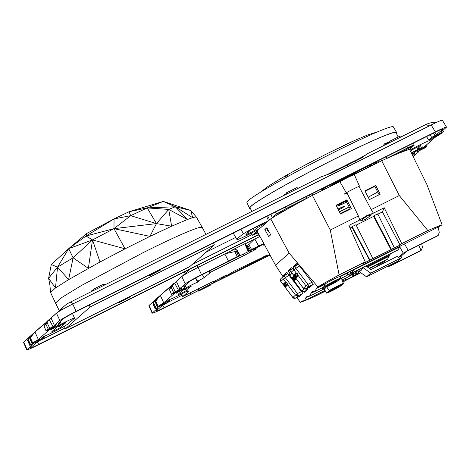<?xml version="1.0" encoding="UTF-8"?>
<svg xmlns="http://www.w3.org/2000/svg" width="470" height="470" viewBox="0 0 470 470"><rect width="100%" height="100%" fill="white"/><g stroke="black" fill="none" stroke-linecap="round" stroke-linejoin="round"><path stroke-width="0.7" d="M432.423 138.021L434.674 136.03L443.239 131.806L440.895 132.205L446.5 127.129L442.341 120.179M446.241 127.493C447.076 126.454 443.439 127.922 435.338 131.911L76.158 311.34C67.739 315.611 62.304 318.666 59.866 320.511L54.361 325.363L56.6 324.788M56.617 324.782L48.228 329.106L46.113 330.98L54.079 326.914M54.508 326.726L48.71 330.351L38.352 339.481L32.172 343.264L40.855 338.935M46.366 322.361L34.563 332.372L29.804 338.529L31.978 343.441L32.412 343.259M40.831 338.935L38.605 340.926L30.039 345.15L32.377 344.751L26.772 349.821L23.5 342.372L28.782 337.583M27.618 340.321L28.864 337.395L30.668 335.803L27.648 340.439L29.898 345.385M23.758 342.013L27.031 349.463C26.203 350.508 29.833 349.034 37.935 345.045L258.993 234.618M413.148 156.663L418.911 151.593L416.82 151.928L425.05 147.85L427.16 145.976L426.507 144.901L427.13 145.976M427.142 146L419.123 149.918M418.764 150.218L424.569 146.611L434.926 137.475L441.295 133.521L432.435 138.004M441.306 133.498L440.989 132.975L441.289 133.504L440.86 133.697L440.56 133.186M443.433 131.635L442.781 130.548M430.144 134.784L431.636 137.41L436.231 134.908L442.534 129.344A11.368 0.652 -27.3 0 0 442.722 129.085A11.368 0.652 -27.3 0 0 434.586 132.564L369.109 165.275A14.676 0.846 -27.3 0 1 376.452 162.332A14.676 0.846 -27.3 0 1 367.752 167.725M431.636 137.41L428.669 140.025L432.189 138.474L429.574 140.777L429.18 139.925M426.519 136.594L428.616 140.095L426.596 136.559M409.922 150.118A14.676 0.846 -27.3 0 1 429.574 140.777M412.672 155.688L414.987 153.643L412.637 154.166L415.327 151.792L422.671 146.863A14.676 0.846 -27.3 0 1 411.432 153.179M412.684 154.231L411.908 152.926M36.413 342.612L37.43 341.931L38.687 344.393L258.876 234.395M38.687 344.393A11.368 0.652 -27.3 0 1 30.55 347.87A11.368 0.652 -27.3 0 1 30.738 347.612L37.048 342.048L41.642 339.546L44.609 336.931L41.09 338.482L43.199 336.626A14.676 0.846 -27.3 0 0 56.559 330.469A14.676 0.846 -27.3 0 0 68.732 323.395A300.671 17.308 -27.3 0 1 74.166 318.607A14.676 0.846 -27.3 0 0 74.56 318.143L72.462 313.502M44.386 336.232L44.609 336.931M326.339 188.411A14.676 0.846 -27.3 0 1 322.003 189.962A14.676 0.846 -27.3 0 1 334.24 182.695L75.441 311.98A11.368 0.652 -27.3 0 0 63.568 318.66L58.292 323.313L60.642 322.79L57.951 325.164L51.107 329.646A14.676 0.846 -27.3 0 1 65.5 321.921A14.676 0.846 -27.3 0 1 74.56 318.143M60.125 321.697L60.642 322.79M339.886 181.731A9.347 0.541 -27.3 0 1 347.583 177.595A9.347 0.541 -27.3 0 1 354.274 174.734L355.226 176.661M59.273 325.745L60.213 327.684L51.424 332.114A320.346 18.442 -27.3 0 1 57.211 327.008L65.753 322.596M60.213 327.684A310.353 17.866 -27.3 0 1 65.824 322.737M354.973 173.518A9.676 0.558 -27.3 0 0 364.385 169.182A9.676 0.558 -27.3 0 0 372.011 164.623A9.676 0.558 -27.3 0 0 366.847 166.721A9.676 0.558 -27.3 0 0 357.729 171.509A98.506 5.669 -27.3 0 0 335.134 182.871L330.739 185.45L334.951 183.594A88.83 5.111 -27.3 0 1 354.973 173.518L354.697 173.007M411.303 152.92A9.676 0.558 -27.3 0 0 419.54 148.044A9.676 0.558 -27.3 0 0 417.395 148.743A98.506 5.669 -27.3 0 0 420.856 145.324L412.249 149.73A88.83 5.111 -27.3 0 1 410.651 151.593M90.187 306.939L65.606 328.618L189.763 266.596L214.344 244.917L90.187 306.939L89.112 305.153M259.769 228.491A14.676 0.846 -27.3 0 1 245.587 236.04A14.676 0.846 -27.3 0 1 237.009 239.588A14.676 0.846 -27.3 0 1 237.003 239.536A108.341 6.239 -27.3 0 1 243.501 233.807A14.676 0.846 -27.3 0 1 255.862 226.846A14.676 0.846 -27.3 0 1 267.965 221.264M257.366 227.639A9.676 0.558 -27.3 0 0 264.263 223.462A9.676 0.558 -27.3 0 0 255.41 227.404A9.676 0.558 -27.3 0 0 247.061 232.339A9.676 0.558 -27.3 0 0 249.2 231.634A98.506 5.669 -27.3 0 0 245.745 235.059L254.346 230.653A88.83 5.111 -27.3 0 1 257.366 227.639L256.879 226.658M388.749 143.162L390.059 141.065L400.152 136.018L390.071 141.053L389.783 142.545L425.344 124.779A24.981 5.57 63.5 0 1 428.863 126.119M400.129 136.03L402.12 136.382M387.656 143.608L388.032 142.851L389.16 142.216M387.991 143.438L388.214 142.692M284.52 195.126L284.744 194.38L285.69 193.904M284.186 195.297L284.744 194.38M285.284 194.856L286.6 192.741L296.682 187.706L286.6 192.741M286.588 192.753L286.318 194.233L321.691 176.561M296.664 187.718L298.65 188.071M91.198 291.705L91.421 290.954L90.863 291.87M91.961 291.429L93.266 289.326L92.99 290.807L286.306 194.239M91.421 290.954L92.367 290.483M93.289 289.314L103.359 284.279L93.277 289.314M103.341 284.297L105.327 284.644M347.013 165.904L346.602 164.911L346.884 164.665A83.548 4.812 -27.3 0 1 354.738 160.811A10.123 0.582 -27.3 0 0 366.764 154.16M329.899 173.753L329.681 173.324A10.123 0.582 -27.3 0 1 326.333 174.993M329.681 173.324A83.548 4.812 -27.3 0 1 337.642 169.276L338.188 170.117M442.082 120.543C442.916 119.498 439.28 120.972 431.178 124.961L72.738 304.02C64.314 308.285 58.885 311.34 56.447 313.185L51.036 317.961L54.361 325.363M31.966 343.447L29.804 338.529L32.753 333.964L34.563 332.372M31.884 335.245L30.668 335.803M51.324 318.601L48.721 319.882L47.082 322.632L49.767 328.277M47.082 322.632L45.943 324.306L44.004 326.015L44.832 324.617L47.041 321.363L48.721 319.882M321.227 176.843L330.909 173.336L362 157.779L366.911 154.019M49.526 319.5L64.384 306.035A24.981 24.305 48.6 0 0 60.342 310.658M42.6 325.399L46.495 322.173M235.729 237.397L206.083 252.202M237.009 239.588L233.384 233.39A15.052 0.864 -27.3 0 1 233.379 233.337A108.717 6.257 -27.3 0 1 233.52 233.008M421.091 148.262L420.932 147.956M436.231 134.908L434.885 132.334M40.737 340.127L65.154 327.931M192.154 264.487L251.891 234.642M37.876 341.637L37.43 341.931M426.825 137.105L426.073 136.817M267.653 215.959L269.651 219.778M64.126 326.362L65.606 328.618M213.586 242.972L214.344 244.917M249.2 231.634L248.859 231.017M346.884 164.665L347.342 165.74M417.395 148.743L416.643 147.169M379.067 162.074L378.35 160.658M313.032 195.062L312.303 193.652M344.105 194.169A9.124 0.523 -27.3 0 1 353.405 188.987M267.542 228.908L267.048 229.342L267.765 230.729L268.276 230.276M268.952 231.528L267.765 230.729M418.57 151.017L418.911 151.593M421.737 148.326L421.919 148.679M34.986 332.114L38.352 339.481M45.343 322.978L45.584 323.507M48.463 329.817L48.71 330.351M49.203 319.659L53.081 326.756M44.004 326.015L46.113 330.98L44.004 326.015M183.817 257.842A7.643 0.441 -27.3 0 1 179.176 260.28A7.643 0.441 -27.3 0 1 175.169 262.16M130.989 284.227A7.643 0.441 -27.3 0 1 126.354 286.665A7.643 0.441 -27.3 0 1 122.347 288.545M258.018 232.803A7.602 0.435 -27.3 0 1 254.781 234.06A7.602 0.435 -27.3 0 1 257.672 232.157M257.161 231.211L256.491 231.587L256.044 230.617M251.45 233.079L252.39 235.206L256.491 231.587M252.39 235.206L258.106 232.967M326.697 292.928L329.259 290.671A8.014 0.464 -27.3 0 1 336.861 286.348A8.014 0.464 -27.3 0 1 343.37 283.504A8.014 0.464 -27.3 0 1 343.235 283.686L340.674 285.942A8.014 0.464 -27.3 0 1 333.118 290.243A8.014 0.464 -27.3 0 1 326.568 293.115A8.014 0.464 -27.3 0 1 326.697 292.928L324.018 288.98M337.284 286.259A6.034 0.347 -27.3 0 1 341.602 284.409A6.034 0.347 -27.3 0 1 335.204 288.098A6.034 0.347 -27.3 0 1 330.886 289.943A6.034 0.347 -27.3 0 1 337.284 286.259M334.728 288.515A6.034 0.347 -27.3 0 1 339.046 286.665A6.034 0.347 -27.3 0 1 332.643 290.354A6.034 0.347 -27.3 0 1 328.324 292.199A6.034 0.347 -27.3 0 1 334.728 288.515M342.43 280.972A8.742 0.505 -27.3 0 1 346.196 279.509A8.742 0.505 -27.3 0 1 346.049 279.709L343.494 281.965A8.742 0.505 -27.3 0 1 342.947 282.37M342.501 281.166A6.034 0.347 -27.3 0 1 343.787 280.749A6.034 0.347 -27.3 0 1 342.659 281.583M362.305 267.694L362.382 268.634L361.054 270.473L358.334 271.836L359.797 269.328L352.823 272.812L352.435 273.981L349.574 275.408L348.358 276.818L342.06 279.967M359.033 271.484L366.535 276.824L397.561 261.326L401.762 257.619L400.981 256.267L398.255 257.63L397.467 256.279L370.947 269.527L365.948 265.967M362.863 267.512L370.742 273.117L366.535 276.824M346.842 199.85L336.044 205.249L340.544 214.032L351.331 208.645L346.842 199.85L345.996 200.819L350.273 209.209M336.267 205.678L345.996 200.819M270.726 218.826L289.168 253.177L275.496 265.227L257.008 230.929L270.726 218.826A88.983 5.123 -27.3 0 1 273.54 217.128L272.33 217.622L270.873 214.349M272.33 217.622L276.436 214.003L286.207 208.504L306.928 198.152L306.14 196.736M286.571 208.498A7.602 0.435 152.7 0 0 278.499 213.145A7.602 0.435 152.7 0 0 283.945 210.813A7.602 0.435 152.7 0 0 292.011 206.171A7.602 0.435 152.7 0 0 286.571 208.498M264.845 229.495L268.67 236.604L270.708 234.806L266.889 227.692L264.845 229.495L267.324 228.502M322.784 288.292L325.346 286.03A8.742 0.505 -27.3 0 1 333.641 281.313A8.742 0.505 -27.3 0 1 340.738 278.216A8.742 0.505 -27.3 0 1 340.591 278.416L338.036 280.672A8.742 0.505 -27.3 0 1 329.793 285.361A8.742 0.505 -27.3 0 1 322.643 288.492A8.742 0.505 -27.3 0 1 322.784 288.292L322.402 287.722M326.198 287.123L325.052 288.457L309.565 296.194L307.509 296.394M341.355 278.158L341.461 278.933M345.603 277.993L345.703 278.769M340.309 213.58L348.993 209.209L349.239 209.691M340.298 213.556L348.993 209.209M348.335 209.573L348.564 210.025M347.73 207.84L339.481 211.958M325.275 291.23L314.506 296.605A87.538 5.041 -27.3 0 1 300.283 302.374L301.811 301.029L304.443 300.712L306.088 297.252L307.157 296.394M369.579 268.552L369.925 268.252L369.473 268.476M360.854 272.782L347.941 279.274M376.87 264.822L377.157 265.309L378.814 263.852L369.608 268.576M347.994 279.368L344.721 280.884M387.474 266.367L387.697 266.983L387.362 266.42M389.507 265.35L387.779 266.872L391.046 265.55L420.491 250.839L421.484 250.093L422.43 247.15L421.713 243.871M370.742 273.117L401.762 257.619M392.227 263.987L390.229 265.75L421.484 250.099M331.45 283.563A6.034 0.347 152.7 0 0 325.046 287.246A6.034 0.347 152.7 0 0 329.37 285.402A6.034 0.347 152.7 0 0 335.768 281.712A6.034 0.347 152.7 0 0 331.45 283.563M334.011 281.307A6.034 0.347 152.7 0 0 327.608 284.99A6.034 0.347 152.7 0 0 331.926 283.14A6.034 0.347 152.7 0 0 338.329 279.456A6.034 0.347 152.7 0 0 334.011 281.307M366.812 266.584L390.276 254.863L389.401 255.633L387.597 259.176L369.267 268.329M355.808 272.5L356.46 273.822C358.733 272.618 359.626 271.754 359.121 271.237M356.46 273.822L354.885 275.514L353.135 275.702M353.934 273.37L351.995 276.959L345.474 280.214M350.467 275.167L356.718 272.048L358.334 271.836M350.403 274.997L350.626 275.573L348.875 276.448M303.773 291.935L304.149 292.434L308.067 288.98L307.468 288.18M292.493 268.405L291.864 267.577L288.004 270.978L291.935 269.099M273.54 217.128A88.983 5.123 -27.3 0 1 308.138 197.659L306.928 198.152M310.253 196.525L309.401 195.103M289.391 272.817L288.004 270.978M298.109 264.011L293.586 266.414L297.392 263.059L313.378 284.18L309.519 287.587L309.313 287.317M347.324 193.152A8.724 0.499 -27.3 0 1 344.815 194.222M358.399 215.994L346.789 192.494L346.261 192.759L339.845 181.667L312.391 195.379L330.281 230.042L358.399 215.994L359.732 219.995L367.076 215.436L373.403 213.163L371.2 209.596L399.312 195.555L427.865 230.576A87.538 5.041 -27.3 0 1 442.088 224.813L438.163 227.233M365.272 219.49L360.496 220.876L366.735 216.206L371.5 214.808L365.272 219.49M346.789 192.494A9.212 0.529 -27.3 0 1 353.416 188.975A9.212 0.529 -27.3 0 1 358.945 186.425L359.48 186.155L354.245 174.476L381.705 160.758L399.312 195.555M438.287 235.276L437.112 236.181L438.287 235.276L439.244 232.321L438.128 227.081L339.481 276.554C336.05 277.917 331.708 280.085 326.462 283.058L325.264 284.133L323.436 287.205L314.959 291.441L312.897 291.641M437.112 236.181L406.309 251.567L400.981 256.267M437.652 235.705L408.207 250.416L403.319 253.166L398.255 257.63M350.32 271.155L350.996 272.529L349.427 274.221L398.108 249.905L399.659 246.973L353.663 269.945L351.049 270.791M350.996 272.529C353.276 271.325 354.169 270.462 353.663 269.945L353.834 270.062M349.427 274.221L347.677 274.409M339.481 276.554L340.145 276.701L340.245 277.476M340.016 278.921L346.537 275.667L348.229 272.665L340.145 276.701M400.193 246.221L399.659 246.973M390.276 254.863L389.806 254.053M308.138 197.659A88.983 5.123 -27.3 0 1 312.391 195.379M325.264 284.133L316.375 288.574L314.959 291.441M302.04 300.912L302.386 300.912M275.496 265.227L283.052 276.736M296.946 297.457L300.283 302.374M298.803 296.588L299.008 296.858L302.868 293.45L286.876 272.33L283.075 275.684L287.123 274.016M287.599 273.282L286.982 273.828M314.348 291.647L310.987 293.327L312.55 291.641M310.987 293.327L309.565 296.194M283.075 275.684L283.539 276.301M403.748 150.964A7.602 0.435 -27.3 0 1 398.307 153.291A7.602 0.435 -27.3 0 1 406.374 148.649A7.602 0.435 -27.3 0 1 411.814 146.317A7.602 0.435 -27.3 0 1 403.748 150.964M293.586 266.414L294.05 267.036M381.705 160.758A88.983 5.123 -27.3 0 1 385.136 159.195A88.983 5.123 -27.3 0 1 408.301 149.812L410.11 148.79L414.211 145.177L413.312 143.197M414.211 145.177C414.71 144.548 412.531 145.436 407.666 147.827L406.832 146.429M385.136 159.195L407.666 147.827M377.157 265.309L384.501 261.643M418.705 245.375L421.161 250.293M355.344 272.729L356.107 273.998M349.856 271.39L350.649 272.706M348.229 272.665L348.476 272.077L351.078 270.838M356.718 272.048L356.172 271.137M380.195 194.228L369.408 199.615L364.908 190.826L375.706 185.433L380.195 194.228M375.706 185.433L374.854 186.402L379.131 194.786M365.125 191.261L374.854 186.402M358.945 186.425L371.2 209.596M359.732 219.995L348.899 225.4L365.214 261.872L363.557 263.335L369.602 260.315L351.913 227.128L350.079 228.044M352.13 226.64L369.925 260.033L372.88 258.553L355.949 224.731L352.13 226.64L351.913 227.128M373.914 215.754L391.422 249.294L394.377 247.813L377.733 213.85L373.914 215.754L373.627 216.412L356.154 225.136M373.403 213.163L384.231 207.752L382.41 211.894L377.516 214.338M330.281 230.042L339.105 274.921L365.214 261.872M373.627 216.412L390.987 249.67L372.88 258.553M391.422 249.294L390.987 249.67M394.377 247.813L400.093 245.082L382.41 211.894M384.231 207.752L401.75 243.625L400.093 245.082M369.925 260.033L369.602 260.315M316.375 288.574L317.855 286.876A87.538 5.041 -27.3 0 1 339.105 274.921M289.168 253.177L317.855 286.876M408.301 149.812A88.983 5.123 -27.3 0 1 409.593 149.454L426.842 184.399L442.088 224.813M401.75 243.625L427.865 230.576M381 159.336L381.652 160.781M386.945 158.179L386.217 156.733M296.341 278.921L294.255 280.76A0.623 0.605 -131.4 0 1 294.149 280.196L294.026 280.713L293.779 280.478L301.722 291.083A2.186 2.186 0 0 0 304.401 291.747A2.186 0.67 -115.2 0 0 304.443 291.723L305.541 291.206M308.026 288.921L304.443 291.723L301.769 291.048L289.702 274.938L291.905 273M294.02 280.167L293.556 278.986L293.051 279.374L292.005 278.017L293.544 278.011A0.934 0.911 -131.4 0 1 294.473 279.233L293.556 278.98L293.045 279.374L293.779 280.478M294.866 276.848L293.544 278.011L293.556 278.98L292.005 278.017M292.528 278.181L294.484 276.331M299.601 265.985L295.789 268.352A2.186 0.311 -121.9 0 0 294.426 266.743A2.186 0.311 -121.9 0 0 294.42 266.749A2.186 2.127 48.6 0 0 294.138 266.96L294.138 266.96A2.186 2.127 48.6 0 0 293.879 269.874L295.789 268.352L307.926 284.309L311.986 282.341M296.435 273.099A0.623 0.605 -131.4 0 1 295.977 272.847L297.61 273.851L298.227 275.596L295.83 277.911A0.623 0.605 -131.4 0 1 295.73 277.347L295.636 277.882L295.401 277.67L303.303 288.216A2.186 2.186 0 0 0 305.982 288.88A2.186 0.67 -115.2 0 0 306.023 288.862L310.429 286.788M309.395 286.7L308.261 287.517L309.395 286.7L308.855 286.835M298.227 275.596L306.011 285.83L303.35 288.18L291.324 272.124L293.879 269.874L296.153 272.864M294.655 276.542L293.597 274.95L295.125 275.162A0.934 0.911 -131.4 0 1 296.053 276.384L295.16 276.137L294.655 276.542L295.401 277.67M308.931 286.929L308.261 287.517M295.612 277.329L295.137 276.107L294.614 276.495M297.011 273.499L295.125 275.162L295.137 276.107L293.574 275.138M298.115 275.244L298.215 275.808M294.097 275.314L296.47 273.123M289.091 275.25L285.278 277.623A2.186 0.311 -121.9 0 0 283.915 276.013A2.186 0.311 -121.9 0 0 283.904 276.019A2.186 2.127 48.6 0 0 283.622 276.231L283.622 276.231A2.186 2.127 48.6 0 0 283.369 279.145L285.278 277.623L297.41 293.58L301.476 291.612M285.925 282.37A0.623 0.605 -131.4 0 1 285.466 282.118L287.1 283.122L287.716 284.861L285.319 287.182A0.623 0.605 -131.4 0 1 285.22 286.618L285.12 287.152L284.891 286.941L292.792 297.487A2.186 2.186 0 0 0 295.471 298.15A2.186 0.67 -115.2 0 0 295.512 298.127L299.919 296.059M287.716 284.861L295.501 295.101L292.839 297.445L280.813 281.395L283.369 279.145L285.642 282.135M284.139 285.813L283.087 284.221L284.614 284.432A0.934 0.911 -131.4 0 1 285.537 285.654L284.65 285.408L284.139 285.813L284.891 286.941M285.102 286.6L284.626 285.372L284.103 285.76M286.5 282.764L284.614 284.432L284.626 285.372L283.063 284.403M287.605 284.514L287.705 285.079M283.586 284.585L285.96 282.388M342.548 167.097L342.953 167.89M339.411 211.817L349.134 206.97M377.704 191.989A82.544 4.753 -27.3 0 1 368.18 197.218M338.459 209.967A9.071 0.523 152.7 0 0 344.387 206.336A9.071 0.523 152.7 0 0 338.001 209.062M346.137 201.101A9.071 0.523 152.7 0 0 338.512 205.619A9.071 0.523 152.7 0 0 345.004 202.846A9.071 0.523 152.7 0 0 346.607 202.03M246.168 243.63L244.964 243.66L232.415 249.928L232.068 250.675M259.164 234.93L257.149 235.541M258.3 235.2L258.171 235.082A10.875 0.629 -27.3 0 1 257.337 235.482M236.604 257.413L240.006 255.181L239.571 255.363L236.827 250.774L237.074 250.281L236.827 250.774L234.765 251.603L225.488 253.671L198.099 267.377C189.68 271.642 184.252 274.697 181.814 276.542L176.403 281.313L179.728 288.715L181.961 288.145M225.488 253.671L234.612 249.112L235.834 249.353L237.074 250.281M248.254 251.303L248.389 251.614L237.039 257.149M248.389 251.614L249.353 251.045L248.201 251.321M259.986 236.457L254.27 239.295L248.871 244.553L251.526 249.411L248.189 251.297L245.146 243.854L254.27 239.295M181.003 288.392L181.167 288.75L181.984 288.139M181.167 288.75L173.595 292.463L171.48 294.338L169.347 289.379L172.408 284.72L174.088 283.234L172.449 285.989L175.134 291.629M172.449 285.989L169.37 289.373L171.497 294.308L179.446 290.272M179.875 290.078L174.076 293.703L163.719 302.839L157.344 306.793L166.221 302.292M171.732 285.713L159.923 295.724L155.188 301.881L157.344 306.793L157.779 306.616M166.192 302.286L163.971 304.278L155.405 308.502L157.744 308.109L152.139 313.179L148.867 305.729L149.125 305.371L152.397 312.82C151.569 313.86 155.2 312.386 163.302 308.402L201.272 289.138M157.25 298.603L156.034 299.161L153.014 303.79L155.259 308.743M201.701 288.944L198.452 291.112L198.275 290.677M198.487 290.566L198.651 290.971L199.239 290.783L209.82 285.496L210.942 284.826L209.879 285.084L211.071 284.238L270.027 255.087M210.73 284.421L210.977 284.826L210.701 284.432M263.823 243.572L251.526 249.411M237.15 250.41L240 255.169L201.524 274.697C193.1 278.963 187.671 282.018 185.233 283.862L179.728 288.715M214.443 281.13L214.902 282.059L229.16 275.214A14.676 0.846 -27.3 0 1 222.192 277.987A14.676 0.846 -27.3 0 1 226.71 274.915L222.028 277.23A89.294 5.141 -27.3 0 1 221.341 277.553C216.382 280.296 213.415 281.718 212.434 281.818L182.76 296.558L189.181 290.901A89.294 5.141 -27.3 0 1 187.33 291.288L187.33 291.288M214.902 282.059L190.785 294.385L190.062 292.992M162.814 305.206L164.077 307.727L190.785 294.385M164.077 307.727A11.239 0.646 -27.3 0 1 156.028 311.169A11.239 0.646 -27.3 0 1 156.216 310.911L162.52 305.353L167.009 302.903L169.976 300.289L169.688 299.455M169.976 300.289L166.562 301.787L169.1 299.549A14.676 0.846 -27.3 0 0 187.971 290.607L187.242 291.006M181.361 294.108L182.742 296.588L181.332 294.12M186.008 286.148L183.318 288.521L176.156 293.327A14.676 0.846 -27.3 0 1 197.582 282.135L195.444 278.128M232.356 259.581L200.784 275.355A11.239 0.646 -27.3 0 0 189.04 281.959L183.758 286.624L185.956 286.077L185.509 285.079M263.946 243.801L232.286 259.616M251.697 250.158L252.226 251.186L255.439 249.576A14.676 0.846 -27.3 0 1 254.047 249.893A14.676 0.846 -27.3 0 1 263.97 243.842M252.226 251.186L250.645 251.996A89.294 5.141 -27.3 0 0 244.124 255.457L211.177 271.913L204.068 277.77L202.335 274.58M198.775 281.089L198.816 281.16A89.294 5.141 -27.3 0 1 199.268 280.878L197.706 281.418L195.702 277.993M199.268 280.878C196.525 281.9 198.123 280.866 204.068 277.77M198.816 281.16L197.582 282.135M269.827 254.717A14.676 0.846 -27.3 0 1 264.816 257.401L269.909 254.858M264.457 244.747L262.942 245.299L264.263 244.388M177.948 294.907A98.33 5.658 -27.3 0 1 183.841 289.708L191.566 285.954A89.006 5.123 -27.3 0 0 186.232 290.66L177.948 294.907M263.688 256.732C268.975 254.229 268.916 254.458 263.511 257.425L231.739 273.675L225.958 276.037L234.336 271.037L267.741 254.946M347.865 209.808A98.33 5.658 -27.3 0 1 346.842 210.537L340.491 213.932M174.746 282.928L189.745 269.392A24.981 24.305 48.6 0 0 185.709 274.016M168.266 288.492L171.885 285.484M190.068 269.046L188.329 270.644M224.825 254.029L228.526 261.208M254.816 239.042L258.694 246.139M245.123 244.476L246.309 245.669L248.871 244.553M167.843 288.703L170.645 286.33M154.148 300.941L149.125 305.371M152.985 303.679L154.225 300.753L156.034 299.161M157.333 306.798L155.171 301.881L158.12 297.322L159.923 295.724M160.352 295.466L163.719 302.839M170.71 286.336L170.951 286.865M173.829 293.174L174.076 293.703M176.691 281.959L174.57 283.016L178.447 290.108M174.57 283.016L174.088 283.234M167.297 302.645L182.008 295.301M244.124 255.457L243.525 254.299M241.41 267.571L241.803 268.352M250.316 208.427A82.738 4.765 -27.3 0 1 249.476 208.181A82.738 4.765 -27.3 0 1 337.29 157.65A82.738 4.765 -27.3 0 1 396.521 132.287A82.738 4.765 -27.3 0 1 396.234 133.116M251.926 211.412L250.04 207.916A82.115 4.729 -27.3 0 1 266.96 195.649A82.115 4.729 -27.3 0 1 346.895 152.944A82.115 4.729 -27.3 0 1 395.975 132.587L398.161 137.011M249.476 208.181L246.891 202.458A82.409 4.741 -27.3 0 1 276.771 182.66A82.409 4.741 -27.3 0 1 334.358 152.127A82.409 4.741 -27.3 0 1 359.908 139.749A82.409 4.741 -27.3 0 1 393.355 126.865L396.521 132.287M286.941 175.733C284.526 177.219 284.203 177.231 285.966 175.768C288.339 174.294 288.662 174.282 286.941 175.733L288.081 174.634M284.796 176.867L285.966 175.768M337.777 169.488A79.307 4.565 -27.3 0 1 341.561 167.59A79.307 4.565 -27.3 0 1 346.66 165.058M383.908 144.39A79.248 4.565 -27.3 0 1 387.785 142.839L389.242 142.022M337.695 169.359A81.933 4.718 -27.3 0 1 346.602 164.911M384.031 145.418L383.873 144.108A81.986 4.718 -27.3 0 1 389.295 141.899M196.519 217.51C196.689 216.799 195.397 216.858 192.641 217.68L190.832 210.484L196.501 217.246M92.508 239.929L68.691 248.654L86.069 236.005L114.046 218.903L128.997 211.753L163.26 201.407L190.832 210.484L175.31 206.759L163.26 201.407L147.233 207.905L156.445 223.603L130.695 215.671L113.987 228.649L86.069 236.005L92.508 239.929L88.366 268.329L73.109 257.813L92.508 239.929L125.061 248.812L100.004 261.972L92.508 239.929L113.987 228.649L125.061 248.812L149.93 236.387L156.445 223.603L113.987 228.649L149.93 236.387L171.621 226.199L168.718 209.432L187.507 219.472L192.641 217.68L175.31 206.759L168.718 209.426L156.445 223.603L171.621 226.199L187.507 219.472L175.31 206.759L147.233 207.905L168.718 209.426M100.004 261.972L68.608 279.644L57.551 267.101L55.472 287.975L68.608 279.644L73.109 257.813L57.551 267.101L48.598 278.316L51.295 264.539L48.598 278.316M196.501 217.24L202.153 227.304L198.834 227.627C189.31 230.523 170.733 238.866 143.103 252.654L81.469 285.49L61.946 297.416L55.519 303.056L50.537 292.422L55.472 287.975L48.604 278.316L49.932 285.214L50.537 292.422M86.069 236.005L86.774 233.443L68.691 248.654L73.109 257.813M68.691 248.654L57.551 267.101L51.295 264.539L68.691 248.654M130.695 215.671L147.233 207.905L128.997 211.753L130.695 215.671L114.046 218.903L113.987 228.649M114.046 218.903L86.774 233.443M119.08 302.421L130.437 296.746L118.505 302.927L119.08 302.421L118.904 301.993M118.088 302.398L118.505 302.927M130.437 296.746L130.296 296.3M183.576 245.575L158.784 257.989M142.81 265.967L121.031 276.848M117.976 278.34L120.978 276.754M160.875 269.304L161.022 269.774L149.666 275.443L149.478 274.997M161.022 269.774L149.09 275.955L148.655 275.402M149.09 275.955L149.666 275.443M76.158 311.34L72.738 304.02M435.338 131.911L431.178 124.961M59.866 320.511L56.447 313.185M92.984 290.812L69.742 302.421A24.981 5.57 63.5 0 1 73.255 303.761M43.91 324.089L32.254 334.37A24.981 24.305 48.6 0 0 30.838 335.727M237.003 239.536L233.379 233.337M243.501 233.807L240.904 229.325M433.493 133.11L434.891 135.577M415.603 150.97L415.868 151.428M415.028 151.281L415.327 151.792M42.265 337.448L42.429 337.818M254.346 230.653L253.312 228.508M334.951 183.594L334.693 183.1M355.179 161.621L354.738 160.811M425.491 145.794L425.943 146.534M433.287 137.252L433.463 137.546M437.887 134.449L438.193 135.031M437.505 134.62L437.817 135.225M45.943 324.306L48.228 329.106M55.636 325.034L55.801 325.393M27.783 340.321L30.039 345.15M28.276 339.616L30.691 344.78M29.892 337.096L30.256 337.771M33.076 342.93L33.358 343.447M30.121 336.726L30.491 337.407M33.417 342.759L33.705 343.282M36.954 340.938L37.289 341.637M38.276 340.233L38.605 340.926M30.409 337.86L32.712 342.9M29.957 338.406L32.172 343.264M276.436 214.003L275.514 212.035M286.207 208.504L285.519 207.035M329.259 290.671L326.697 286.888M384.19 260.879L385.124 262.442M420.491 250.839L421.032 250.363M389.142 256.244L367.481 267.06M353.687 273.951L350.596 275.496M389.401 255.633L367.088 266.778M348.846 274.415L347.024 275.326M390.241 254.893L366.823 266.59M325.346 286.03L324.782 285.202M399.694 246.768L403.319 253.166M308.661 296.447L305.864 297.845M307.738 296.429L306.088 297.252M313.302 291.694L311.205 292.74M404.5 243.877L408.207 250.416M326.462 283.058L316.598 287.981M290.871 271.219L289.961 272.024A2.186 2.127 48.6 0 0 289.702 274.938L289.702 274.938M294.144 275.925L292.017 277.799M304.448 288.68L307.122 289.361A2.186 0.3 -115.8 0 0 306.922 288.439M301.769 291.048L304.19 288.909M296.047 278.528L294.149 280.196L294.473 279.233L295.736 278.117M291.324 272.13L291.324 272.124A2.186 2.127 48.6 0 1 291.582 269.216L294.138 266.96A2.186 2.186 0 0 1 294.426 266.743L298.338 264.31L294.437 266.737M313.243 284.303L308.684 286.512A2.186 0.3 -115.8 0 0 307.926 284.309L306.011 285.83L308.684 286.512L306.023 288.862L303.35 288.18M295.977 272.847L293.597 274.95M298.08 275.273L295.73 277.347L296.053 276.384L297.904 274.75M280.813 281.401L280.813 281.395A2.186 2.127 48.6 0 1 281.066 278.481L283.622 276.231A2.186 2.186 0 0 1 283.915 276.013L287.828 273.581L283.927 276.007M302.733 293.574L298.168 295.783A2.186 0.3 -115.8 0 0 297.41 293.58L295.501 295.101L298.168 295.783L295.512 298.127L292.839 297.445M285.466 282.118L283.087 284.221M287.57 284.544L285.22 286.618L285.537 285.654L287.393 284.021M196.56 265.808A24.981 5.57 63.5 0 1 198.622 267.113M244.964 243.66L245.14 244.059M169.453 287.288L157.62 297.721A24.981 24.305 48.6 0 0 156.204 299.079M181.814 276.542L185.233 283.862M198.099 267.377L201.524 274.697M234.765 251.603L237.297 256.52M236.146 251.115L238.59 255.85M246.309 245.669L248.718 250.833M247.114 245.634L249.37 250.463M247.796 245.299L250.351 249.975M153.15 303.673L155.405 308.502M153.643 302.974L156.058 308.138M155.253 300.447L155.623 301.123M158.443 306.287L158.725 306.804M155.482 300.077L155.858 300.765M158.784 306.117L159.066 306.64M162.32 304.296L162.649 304.995M163.642 303.585L163.971 304.278M155.317 301.758L157.538 306.622M155.776 301.211L158.079 306.258M171.309 287.658L173.595 292.463M167.643 300.835L167.796 301.17M191.108 294.22L190.391 292.834M198.228 288.915L198.834 290.084M199.533 288.263L200.126 289.42M213.251 281.653L213.721 282.629M221.211 279.18L220.624 277.964M221.505 279.039L220.906 277.799M209.085 271.208L209.873 272.647M210.425 270.538L211.177 271.913M250.134 250.998L250.645 251.996M186.232 290.66L185.333 288.803M263.511 257.425L263.265 256.949M354.909 140.348L329.47 152.515C310.635 161.968 294.197 170.769 280.155 178.929A62.163 3.578 -27.3 0 1 329.47 152.515A62.163 3.578 -27.3 0 1 354.909 140.348L367.969 134.825L377.533 131.858M366.988 153.931L389.771 142.551M437.018 122.153A24.981 24.981 0 0 0 425.344 124.779M32.254 334.37A24.981 24.981 0 0 0 30.826 335.733M69.742 302.421A24.981 24.981 0 0 0 64.384 306.035M376.452 162.332L376.182 161.739M322.003 189.962L321.48 189.069M268.523 220.771L266.59 216.488M411.838 152.967L412.584 154.242M60.201 321.627L60.695 322.726M442.852 130.484L443.48 131.559M27.577 340.468L29.792 345.385M251.25 233.185L252.231 235.423M322.643 288.492L322.191 287.828M343.37 283.504L341.467 278.363M346.196 279.509L345.709 278.187M326.568 293.115L323.812 289.079M384.078 260.932L385.018 262.501M360.649 272.635L354.885 275.514M324.805 290.542L304.443 300.712M340.738 278.216L340.251 276.895M289.961 272.024A2.186 2.186 0 0 0 289.655 274.979L292.158 278.316M305.529 291.218L304.401 291.747M310.417 286.8L305.982 288.88M291.582 269.216A2.186 2.186 0 0 0 291.277 272.165L293.709 275.414M296.358 273.058L297.481 273.975L298.109 275.391M299.901 296.065L295.471 298.15M281.066 278.481A2.186 2.186 0 0 0 280.766 281.436L283.199 284.685M285.848 282.329L286.97 283.245L287.599 284.661M190.25 268.958A24.981 24.981 0 0 0 189.745 269.392M237.127 250.34L240.011 255.163M245.146 244.582L248.178 251.315M152.944 303.82L155.153 308.743M222.192 277.987L221.811 277.329M254.047 249.893L253.524 249.006M185.579 285.014L186.061 286.083M157.62 297.721A24.981 24.981 0 0 0 156.193 299.084M280.155 178.929L268.088 186.373L260.122 192.459M55.519 303.062L59.232 310.576M202.153 227.31L205.96 234.377M185.157 273.44L184.322 271.918"/></g></svg>
